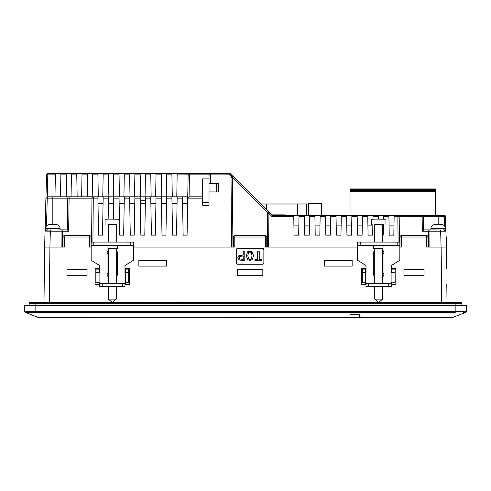 <?xml version="1.0" encoding="UTF-8"?>
<svg xmlns="http://www.w3.org/2000/svg" width="491" height="491" viewBox="0 0 491 491"><rect width="100%" height="100%" fill="white"/><g stroke="black" fill="none" stroke-linecap="round" stroke-linejoin="round"><path stroke-width="0.74" d="M359.541 314.713L350.028 314.713L359.541 314.713L359.541 317.327M350.028 314.713L350.028 317.327M38.028 317.352L445.042 317.352L38.028 317.352L25.354 312.411L33.142 312.485M24.55 311.196L35.119 311.527L35.045 312.491L35.837 312.448L25.354 312.411A1.32 1.32 -0 0 1 24.55 311.196L24.55 305.463L35.119 305.463L35.119 302.296M465.48 312.417L463.136 312.429M464.001 312.423L464.756 312.417M452.972 317.352L445.042 317.352L452.972 317.352L465.658 312.417A1.32 1.32 0 0 0 466.45 311.208L455.881 311.533L455.881 305.463L35.119 305.463L35.119 311.527L455.881 311.533L455.949 312.491M60.098 229.874L60.098 228.548A3.965 3.965 0 0 0 56.134 224.583L49.523 224.583A3.965 3.965 0 0 0 45.559 228.548L45.559 230.15L46.375 229.874M62.339 231.126L62.339 231.181A1.32 1.32 0 0 0 61.019 229.874L45.559 230.15M445.441 230.15L445.441 228.548A3.965 3.965 0 0 0 441.477 224.583L434.866 224.583A3.965 3.965 0 0 0 430.902 228.548L430.902 229.874M446.098 236.993L446.245 236.993A1.32 1.32 0 0 0 446.086 236.374A1.32 1.32 0 0 1 446.245 236.993L446.362 247.053L441.078 247.053L440.666 231.157L445.945 231.157A1.32 1.32 0 0 0 445.11 229.966L423.635 229.874L422.328 231.193L422.137 216.66L399.189 216.66L399.41 242.088M268.123 247.053L265.453 247.053L265.453 236.993L234.796 236.993L234.796 247.053L231.623 247.053L231.009 176.22L231.936 175.312L272.591 215.334L293.735 215.334L293.759 216.623L272.051 216.623L268.921 213.542L269.847 212.634A1.32 1.32 0 0 0 268.921 212.253L268.81 212.259M90.626 247.053L91.019 247.053L91.019 237.006L89.7 236.993L63.008 237.006L63.008 247.053L64.327 247.053L61.154 247.053L62.474 247.053L62.339 231.181L61.019 231.157L50.334 231.157L49.922 247.053L44.638 247.053L45.055 231.157A1.32 1.32 0 0 1 45.89 229.966M441.716 302.174L441.114 247.053L428.526 247.053L428.661 231.126M427.992 247.053L426.673 247.053L426.673 236.993L427.992 237.006L427.992 247.053M401.3 247.053L401.3 236.993L399.981 237.006A1.32 1.32 0 0 1 401.3 235.686L401.3 236.993L426.673 236.993L426.673 235.686L401.3 235.686A1.32 1.32 0 0 0 399.981 237.006L399.981 247.053L401.3 247.053L399.846 247.053M265.453 247.053L266.539 247.053M234.796 247.053L233.826 247.053M429.932 229.874L429.981 229.874A1.32 1.32 0 0 0 428.661 231.181L429.981 231.157L429.846 247.053L426.673 247.053M91.154 247.053L89.7 247.053L89.7 235.686A1.32 1.32 0 0 1 91.019 237.006M87.054 269.516L66.966 269.516L66.966 275.328L87.054 275.328L87.054 269.516M262.814 269.516L237.441 269.516L237.441 275.328L262.814 275.328L262.814 269.516M424.034 269.516L403.946 269.516L403.946 275.328L424.034 275.328L424.034 269.516M232.918 243.88L233.477 243.88M266.779 243.88L267.331 243.88M95.911 268.54L95.119 268.54L95.119 284.32L95.119 268.46L99.084 268.46L99.084 272.665L99.612 272.665L99.612 265.527L91.154 260.242L99.612 265.563M99.612 282.736L99.084 282.736L99.084 284.32L99.084 282.81L95.911 282.81L99.084 282.706L99.084 272.665L95.911 272.695L95.911 282.736M128.685 281.503L128.685 282.81L125.512 282.81L125.512 284.32L125.512 282.736L124.984 282.736M124.984 265.563L133.442 260.242L124.984 265.527L124.984 272.665L125.512 272.665L125.512 268.46L129.477 268.46L129.477 284.32L129.477 268.54L128.685 268.54M362.315 268.54L361.523 268.54L361.523 284.32L361.523 268.46L365.488 268.46L365.488 272.665L366.016 272.665L366.016 265.527L357.558 260.242L366.016 265.563M366.016 282.736L365.488 282.736L365.488 284.32L365.488 282.81L362.315 282.81L365.488 282.706L365.488 272.665L362.315 272.695L362.315 282.736M395.089 281.503L395.089 282.81L391.916 282.81L391.916 284.32L391.916 282.736L391.388 282.736M391.388 265.563L399.846 260.242L391.388 265.527L391.388 272.665L391.916 272.665L391.916 268.46L395.881 268.46L395.881 284.32L395.881 268.54L395.089 268.54M446.798 284.32L447 302.174M233.477 247.053L233.477 237.006A1.32 1.32 0 0 1 234.796 235.686L265.453 235.686A1.32 1.32 0 0 1 266.779 237.006L266.779 247.053M352.145 266.079L352.145 260.267L324.391 260.267L324.391 266.079L352.145 266.079M138.855 266.079L166.609 266.079L166.609 260.267L138.855 260.267L138.855 266.079M64.327 247.053L64.327 235.686A1.32 1.32 0 0 0 63.008 237.006A1.32 1.32 0 0 1 64.327 235.686L89.7 235.686M44 302.174L44.638 247.053L44 302.174M357.558 247.053L268.626 247.053L268.921 213.542L267.595 213.567L267.307 247.053M231.623 247.053L133.442 247.053M91.59 242.088L91.977 198.143L69.102 198.155L68.672 231.193L67.365 229.874L61.019 229.874L61.154 247.053L49.922 247.053L49.284 302.174M395.881 284.32L391.916 284.32M365.488 284.32L361.523 284.32M129.477 284.32L125.512 284.32M99.084 284.32L95.119 284.32M236.38 249.698L237.705 248.372L262.55 248.372L237.705 248.372A1.32 1.32 -0 0 0 236.38 249.698L236.38 262.912A1.32 1.32 -0 0 0 237.705 264.232L262.55 264.232A1.32 1.32 -0 0 0 263.87 262.912L263.87 249.698A1.32 1.32 -0 0 0 262.55 248.372L263.87 249.698M426.673 235.686A1.32 1.32 0 0 1 427.992 237.006M44.755 236.993A1.32 1.32 0 0 1 44.914 236.374L46.528 174.864A1.32 1.32 0 0 1 47.848 173.575L55.606 173.575L55.63 174.882L46.528 174.864L44.914 236.374A1.32 1.32 0 0 0 44.755 236.993L44.902 236.993M265.453 235.686L265.453 236.993L266.779 237.006M234.796 236.993L233.477 237.006A1.32 1.32 0 0 1 234.796 235.686L234.796 236.993M244.794 260.365L241.327 260.365L238.816 259.702L237.828 257.707L238.816 255.713L243.235 255.056L243.235 251.116L244.794 251.116L244.794 260.365L241.327 260.365M257.671 259.469L257.671 251.116L259.23 251.116L259.23 259.469L261.758 259.469L261.758 260.365L254.964 260.365L254.964 259.469L257.671 259.469L257.671 251.116M247.716 259.745L246.267 255.762L247.716 251.73L249.894 251.116L252.135 251.73L253.583 255.762L252.135 259.751L249.894 260.365L247.716 259.745M251.208 259.039L252.067 255.762L251.208 252.442L249.894 252.012L248.636 252.442L247.783 255.762L248.636 259.039L249.894 259.463L251.208 259.039M248.636 252.442L249.894 252.012L251.208 252.442M261.758 260.365L254.964 260.365M259.23 251.116L259.23 259.469M395.881 268.46L391.916 268.46M365.488 268.46L361.523 268.46M129.477 268.46L125.512 268.46M99.084 268.46L95.119 268.46M243.235 255.056L243.235 251.116M243.235 259.469L243.235 255.952L239.872 256.425L239.283 257.707L239.872 258.99L243.235 259.469L243.235 255.952L239.872 256.425M428.661 231.181A1.32 1.32 0 0 1 429.981 229.874L429.981 231.157L440.666 231.157L440.666 230.076L442.158 229.892M442.722 231.151L441.949 231.151M45.055 231.108L50.334 231.157L50.334 230.076M444.11 229.874L443.526 229.874L444.11 229.874M444.625 229.874L445.945 231.157L446.614 268.46M267.337 243.088L266.779 243.088M233.477 243.088L232.912 243.088M372.675 235.158L368.084 235.158L372.675 235.158L372.859 224.516M383.25 235.158L382.667 235.158L383.25 235.158L383.434 224.528M393.819 235.158L389.228 235.158L393.819 235.158L394.163 215.334L444.245 215.334A1.32 1.32 0 0 1 445.564 216.623L445.945 231.157L445.564 216.623L444.245 216.641L444.245 215.334M319.819 235.158L315.222 235.158L319.819 235.158L320.163 215.334L325.447 215.334L325.797 235.158L330.388 235.158L330.738 215.334L336.022 215.334L336.366 235.158L340.963 235.158L341.306 215.334L346.591 215.334L346.941 235.158L351.531 235.158L351.881 215.334L357.166 215.334L357.509 235.158L362.106 235.158L362.45 215.334L367.734 215.334L368.084 235.158M315.062 225.909L319.979 225.909M382.667 225.909L383.41 225.909M389.062 225.909L393.978 225.909M367.919 225.909L372.835 225.909M357.35 225.909L362.266 225.909M346.775 225.909L351.691 225.909M336.206 225.909L341.122 225.909M325.631 225.909L330.547 225.909M309.244 235.158L304.653 235.158L309.244 235.158L309.594 215.334L314.878 215.334L315.222 235.158M304.488 225.909L309.41 225.909M298.675 235.158L294.078 235.158L298.675 235.158L299.019 215.334L304.303 215.334L304.653 235.158M293.919 225.909L298.835 225.909M187.083 235.158L183.137 235.158L187.083 235.158L188.133 174.876L177.159 174.9L177.177 173.575L189.458 173.575A1.32 1.32 0 0 0 188.133 174.876L189.458 174.864L189.072 196.836M182.578 203.446L187.636 203.446L187.728 198.125L189.047 196.836L202.685 196.836L202.685 198.125L187.728 198.125M176.508 235.158L172.562 235.158L176.508 235.158L177.177 196.836L182.468 196.836L183.137 235.158M172.01 203.446L177.067 203.446M165.94 235.158L161.993 235.158L165.94 235.158L166.609 196.836L171.893 196.836L172.562 235.158M161.435 203.446L166.492 203.446M155.365 235.158L151.418 235.158L155.365 235.158L156.034 196.836L161.324 196.836L161.993 235.158M150.866 203.446L155.923 203.446M134.221 235.158L130.275 235.158L134.221 235.158L134.89 196.836L140.18 196.836L140.849 235.158L144.796 235.158L145.465 196.836L150.749 196.836L151.418 235.158M129.722 203.446L134.78 203.446M123.652 235.158L119.706 235.158L123.652 235.158L124.321 196.836L129.606 196.836L130.275 235.158M119.153 203.446L124.205 203.446M108.579 203.446L113.636 203.446M102.509 235.158L98.562 235.158L102.509 235.158L103.178 196.836L108.462 196.836L108.855 219.115M98.01 203.446L103.061 203.446M140.297 203.446L145.348 203.446M145.404 200.273L140.236 200.273M87.38 177.012L87.521 184.923M171.893 173.575L171.918 174.882L166.584 174.882L166.609 173.575L177.177 173.575M161.324 173.575L161.343 174.882L156.015 174.882L156.034 173.575L166.609 173.575M150.749 173.575L150.774 174.882L145.44 174.882L145.465 173.575L156.034 173.575M140.18 173.575L140.199 174.882L134.872 174.882L134.89 173.575L145.465 173.575M129.606 173.575L129.63 174.882L124.297 174.882L124.321 173.575L134.89 173.575M119.037 173.575L119.055 174.882L113.728 174.882L113.746 173.575L124.321 173.575M108.462 173.575L108.486 174.882L103.153 174.882L103.178 173.575L113.746 173.575M97.893 173.575L97.912 174.882L92.584 174.882L92.609 173.575L103.178 173.575M87.318 173.575L87.343 174.882L82.009 174.882L82.034 173.575L92.609 173.575M76.749 173.575L76.768 174.882L71.441 174.882L71.465 173.575L82.034 173.575M66.175 173.575L66.199 174.882L60.866 174.882L60.89 173.575L71.465 173.575M210.295 173.581L229.628 173.575A1.32 1.32 0 0 1 230.555 173.955L229.628 174.864L209.025 174.9A1.32 1.32 0 0 1 210.351 173.575L210.351 183.487L209.025 183.487L209.025 174.9A1.32 1.32 0 0 1 210.351 173.575L189.458 173.575L189.458 174.864L209.025 174.864M229.628 173.575L229.628 174.864L231.009 176.22L232.329 176.244L231.009 176.306M230.555 173.955L231.936 175.312A1.32 1.32 0 0 1 232.329 176.244L232.323 176.134M231.052 177.546L232.341 177.564L232.329 176.324M231.12 188.998L232.439 189.023L232.949 247.053M267.976 212.646L232.341 177.564L232.439 189.023M433.473 215.334L422.137 215.334A1.32 1.32 0 0 1 423.463 216.641L423.635 229.874M417.424 215.334L397.919 215.334M113.36 219.109L113.746 196.836L119.037 196.836L119.423 219.17M45.921 198.069L45.915 198.125A1.32 1.32 0 0 1 47.24 196.836L97.893 196.836L98.562 235.158M45.055 231.157L45.915 198.125L47.24 198.137L46.51 225.977M67.365 229.874L67.783 198.137L47.24 198.137L47.185 196.836M67.783 198.137A1.32 1.32 0 0 1 69.102 196.836A1.32 1.32 0 0 0 67.783 198.137L69.102 198.155L69.102 196.836M45.915 198.125L46.528 174.864L47.32 174.876M97.912 198.125L91.977 198.094M93.241 196.836L92.198 196.836L92.584 174.882M91.977 198.143A1.32 1.32 0 0 1 93.296 196.836A1.32 1.32 0 0 0 91.977 198.143M189.047 196.836L187.728 198.137M383.526 219.127L383.594 215.334L388.878 215.334L389.228 235.158M372.957 219.133L373.025 215.334L378.309 215.334L378.371 219.109M268.921 212.253A1.32 1.32 0 0 0 267.595 213.567A1.32 1.32 0 0 1 268.921 212.253L269.025 212.259M272.051 216.623L272.591 215.334M399.183 216.592L394.144 216.623M397.863 215.334A1.32 1.32 0 0 1 399.183 216.648A1.32 1.32 0 0 0 397.863 215.334L398.084 242.081M218.28 183.487L209.025 183.487L209.025 191.944L218.28 191.944L218.28 183.487M209.025 191.944L209.025 205.293L202.685 205.293L202.685 198.125M144.796 235.158L140.849 235.158M119.516 224.479L119.706 235.158M362.106 235.158L357.509 235.158M351.531 235.158L346.941 235.158M340.963 235.158L336.366 235.158M330.388 235.158L325.797 235.158M293.759 216.623L294.078 235.158M60.89 173.575L55.606 173.575M293.735 215.334L299.019 215.334M304.303 215.334L309.594 215.334M325.447 215.334L330.738 215.334M336.022 215.334L341.306 215.334M346.591 215.334L351.881 215.334M357.166 215.334L362.45 215.334M367.734 215.334L373.025 215.334M388.878 215.334L394.163 215.334M378.309 215.334L383.594 215.334M285.94 215.334L285.142 215.334L285.142 214.886L272.137 214.886M216.648 191.944L216.537 183.487M209.025 202.648L202.685 202.648M209.025 178.865L202.685 178.865L202.685 196.836M47.504 229.874L46.891 229.874L47.504 229.874M56.011 196.836L55.63 174.882M172.298 196.836L171.918 174.882M166.204 196.836L166.584 174.882M161.729 196.836L161.343 174.882M155.629 196.836L156.015 174.882M151.154 196.836L150.774 174.882M145.06 196.836L145.44 174.882M140.586 196.836L140.199 174.882M134.485 196.836L134.872 174.882M130.011 196.836L129.63 174.882M123.916 196.836L124.297 174.882M119.442 196.836L119.055 174.882M113.341 196.836L113.728 174.882M108.867 196.836L108.486 174.882M102.772 196.836L103.153 174.882M98.298 196.836L97.912 174.882M87.723 196.836L87.343 174.882M81.629 196.836L82.009 174.882M77.155 196.836L76.768 174.882M71.054 196.836L71.441 174.882M66.58 196.836L66.199 174.882M60.485 196.836L60.866 174.882M314.878 215.334L320.163 215.334M182.468 196.836L187.752 196.836M171.893 196.836L177.177 196.836M161.324 196.836L166.609 196.836M140.18 196.836L145.465 196.836M129.606 196.836L134.89 196.836M119.037 196.836L124.321 196.836M108.462 196.836L113.746 196.836M150.749 196.836L156.034 196.836M97.893 196.836L103.178 196.836M176.772 196.836L177.159 174.9M350.028 215.334L350.028 190.49L435.394 190.49L435.394 188.906L350.028 188.906L350.028 190.49M435.394 214.604L435.394 190.49M435.394 191.287L350.028 191.287M350.028 189.698L435.394 189.698M308.391 215.334L308.391 203.575L321.605 203.575L321.605 215.334M314.995 203.575L314.995 215.334M261.046 203.974L306.445 203.974L306.445 215.334M466.45 311.208L466.45 305.463L455.881 305.463L455.881 302.468L461.681 302.468A0.399 0.399 0 0 0 461.012 302.296A0.399 0.399 0 0 1 461.681 302.468L461.957 305.463M29.043 305.463L29.319 302.468A0.399 0.399 0 0 1 29.988 302.296A0.399 0.399 0 0 0 29.706 302.174A0.399 0.399 0 0 1 29.988 302.296M29.319 302.468A0.399 0.399 0 0 1 29.706 302.174A0.399 0.399 0 0 0 29.319 302.468L455.881 302.296M25.471 311.196L24.734 311.19M455.188 312.448L35.837 312.448M222.773 317.352L268.227 317.352M238.841 317.425L226.738 317.419M245.162 317.425L241.253 317.419M250.22 317.425L255.885 317.419M397.735 317.327L93.265 317.327M382.667 276.955A5.284 5.284 -0 0 0 383.993 273.456L383.993 253.632A5.284 5.284 -0 0 0 382.667 250.14M374.737 286.603L382.667 286.603M374.737 248.556L382.667 248.556M373.418 248.52L373.418 245.347L378.702 245.291L383.993 245.347L383.993 248.52M374.737 283.307L374.737 248.52L378.702 248.477L382.667 248.52L382.667 283.307M366.016 286.67L374.737 286.67L366.016 286.67L366.016 283.332L391.388 283.332L391.388 286.505L366.016 286.505M391.388 283.534L391.388 286.505M357.558 260.242L357.558 242.106L360.204 242.075L399.846 242.106L399.846 260.242M366.016 283.497L366.016 282.706L365.488 282.706M391.916 282.81L395.089 282.81L391.388 282.706L391.388 283.497M357.558 245.445L373.418 245.445M383.993 245.445L399.846 245.445M374.737 250.14A5.284 5.284 -0 0 0 373.418 253.632L373.418 273.456A5.284 5.284 -0 0 0 374.737 276.955M362.315 268.528L365.488 268.528L362.315 268.528L362.315 272.744M365.488 282.81L362.315 282.81L362.315 281.503M391.916 282.706L391.916 272.665L395.089 272.695L395.089 282.736M391.916 269.129L395.089 269.129L395.089 272.744M395.089 269.129L395.089 268.528L391.916 268.528L395.089 268.528M357.558 245.279L399.846 245.279M378.401 302.174L374.737 299.105L382.667 299.105L382.667 286.541M382.667 242.075L382.667 224.467L377.174 224.43L374.737 224.467L374.737 242.075M374.737 224.534L382.667 224.534M385.975 224.467L385.975 219.182L375.903 219.115L371.435 219.182L371.435 224.467M116.263 276.955A5.284 5.284 -0 0 0 117.582 273.456L117.582 253.632A5.284 5.284 -0 0 0 116.263 250.14M108.333 286.603L116.263 286.603M108.333 248.556L116.263 248.556M107.007 248.52L107.007 245.347L112.298 245.291L117.582 245.347L117.582 248.52M108.333 283.307L108.333 248.52L112.298 248.477L116.263 248.52L116.263 283.307M99.612 286.67L108.333 286.67L99.612 286.67L99.612 283.332L124.984 283.332L124.984 286.505L99.612 286.505M124.984 283.534L124.984 286.505M91.154 260.242L91.154 242.106L93.793 242.075L133.442 242.106L133.442 260.242M99.612 283.497L99.612 282.706L99.084 282.706M125.512 282.81L128.685 282.81L124.984 282.706L124.984 283.497M91.154 245.445L107.007 245.445M117.582 245.445L133.442 245.445M108.333 250.14A5.284 5.284 -0 0 0 107.007 253.632L107.007 273.456A5.284 5.284 -0 0 0 108.333 276.955M95.911 268.528L99.084 268.528L95.911 268.528L95.911 272.744M99.084 282.81L95.911 282.81L95.911 281.503M125.512 282.706L125.512 272.665L128.685 272.695L128.685 282.736M125.512 269.129L128.685 269.129L128.685 272.744M128.685 269.129L128.685 268.528L125.512 268.528L128.685 268.528M91.154 245.279L133.442 245.279M111.991 302.174L108.333 299.105L116.263 299.105L116.263 286.541M116.263 242.075L116.263 224.467L110.77 224.43L108.333 224.467L108.333 242.075M108.333 224.534L116.263 224.534M119.565 224.467L119.565 219.182L109.493 219.115L105.025 219.182L105.025 224.467M60.098 228.548L45.559 228.548M445.441 228.548L430.902 228.548M443.471 229.874A1.32 0.933 90 0 1 444.398 231.144M68.672 231.193L62.339 231.193M428.661 231.193L422.328 231.193M47.271 196.836L47.848 173.575M171.918 198.125L166.584 198.125M161.343 198.125L156.015 198.125M150.774 198.125L145.44 198.125M140.199 198.125L134.872 198.125M129.63 198.125L124.297 198.125M119.055 198.125L113.728 198.125M108.486 198.125L103.153 198.125M52.832 224.583L52.832 196.836M92.916 242.081L93.296 196.836M182.486 198.125L177.159 198.125M388.903 216.623L383.569 216.623M378.328 216.623L373 216.623M367.759 216.623L362.426 216.623M357.184 216.623L351.857 216.623M346.615 216.623L341.282 216.623M336.04 216.623L330.713 216.623M325.472 216.623L320.138 216.623M314.897 216.623L309.569 216.623M304.328 216.623L298.994 216.623M423.463 216.641L422.137 216.66L422.137 215.334A1.32 1.32 0 0 1 423.463 216.641L438.168 216.641L438.168 215.334M444.49 225.977L444.245 216.641L438.168 216.641L438.168 224.583M297.46 203.974L297.46 215.334M266.484 203.974L266.484 209.326M29.055 303.463L461.945 303.463M29.043 303.53L461.957 303.53M382.667 273.444L383.993 273.456M391.388 286.67L382.667 286.67L391.388 286.67M362.315 269.129L365.488 269.129M397.207 242.075L397.207 245.248M360.204 245.248L360.204 242.075M374.737 253.62L373.418 253.632M373.418 273.456L374.737 273.444M382.667 253.62L383.993 253.632M368.661 286.48L368.661 283.307M388.749 286.48L388.749 283.307M116.263 273.444L117.582 273.456M124.984 286.67L116.263 286.67L124.984 286.67M95.911 269.129L99.084 269.129M130.796 242.075L130.796 245.248M93.793 245.248L93.793 242.075M108.333 253.62L107.007 253.632M107.007 273.456L108.333 273.444M116.263 253.62L117.582 253.632M102.251 286.48L102.251 283.307M122.339 286.48L122.339 283.307M32.345 302.174L461.295 302.174M35.119 302.174L29.706 302.174M374.737 299.105L374.737 286.541M379.009 302.174L382.667 299.105M108.333 299.105L108.333 286.541M112.599 302.174L116.263 299.105"/></g></svg>
